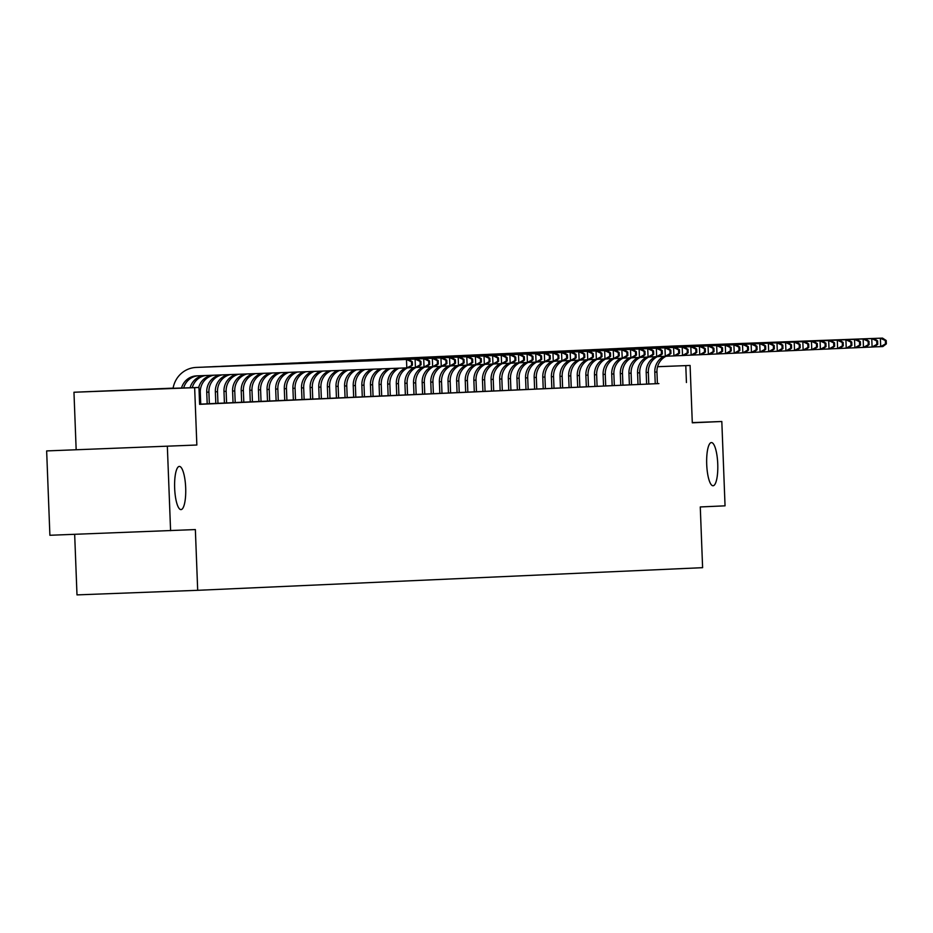 <?xml version="1.0" encoding="UTF-8"?>
<svg xmlns="http://www.w3.org/2000/svg" width="933" height="933" viewBox="0 0 933 933"><rect width="100%" height="100%" fill="white"/><g stroke="black" fill="none" stroke-linecap="round" stroke-linejoin="round"><path stroke-width="1.4" d="M706.713 464.412A21.611 5.516 -92.2 0 1 711.413 442.569A21.611 5.516 -92.2 0 1 717.745 463.923A21.611 5.516 -92.2 0 1 713.045 485.755A21.611 5.516 -92.2 0 1 706.713 464.412M174.658 488.262A21.611 5.516 -92.2 0 1 179.346 466.418A21.611 5.516 -92.2 0 1 185.679 487.761A21.611 5.516 -92.2 0 1 180.99 509.605A21.611 5.516 -92.2 0 1 174.658 488.262M74.663 534.329L76.996 594.892L197.691 590.309L702.607 567.672L700.275 506.946L725.046 505.838L721.815 421.494L692.286 422.614M197.691 590.309L195.359 529.571L49.892 535.274L46.65 450.919L196.851 445.018L194.647 387.661L73.964 392.245L173.118 388.128M196.851 445.018L46.65 450.919M76.156 449.601L73.964 392.245M170.587 530.69L167.345 446.336M648.785 384.011L658.908 383.591L657.403 383.65L656.949 372.022A16.887 16.328 87.4 0 1 665.987 356.266M622.929 385.166L650.289 383.976L648.785 384.034L648.342 372.407A16.887 16.328 87.4 0 1 657.368 356.651M605.704 385.935L624.445 385.131L622.929 385.189L622.486 373.562A16.887 16.328 87.4 0 1 631.524 357.805M597.085 386.332L607.208 385.912L605.704 385.97L605.26 374.331A16.887 16.328 87.4 0 1 614.287 358.587M579.848 387.102L598.589 386.297L597.085 386.355L596.642 374.716A16.887 16.328 87.4 0 1 605.669 358.972M554.004 388.256L581.364 387.067L579.848 387.125L579.405 375.498A16.887 16.328 87.4 0 1 588.443 359.741M536.767 389.026L555.508 388.221L554.004 388.28L553.561 376.652A16.887 16.328 87.4 0 1 562.587 360.896M510.922 390.192L538.283 388.991L536.767 389.049L536.323 377.422A16.887 16.328 87.4 0 1 545.362 361.666M485.067 391.347L512.427 390.157L510.922 390.216L510.479 378.588A16.887 16.328 87.4 0 1 519.506 362.832M467.841 392.117L486.583 391.312L485.067 391.37L484.624 379.743A16.887 16.328 87.4 0 1 493.662 363.987M441.985 393.283L469.346 392.082L467.841 392.14L467.398 380.512A16.887 16.328 87.4 0 1 476.425 364.756M416.141 394.437L443.502 393.248L441.985 393.306L441.542 381.667A16.887 16.328 87.4 0 1 450.581 365.923M398.904 395.207L417.646 394.402L416.141 394.461L415.698 382.833A16.887 16.328 87.4 0 1 424.725 367.077M373.06 396.362L400.42 395.172L398.904 395.23L398.461 383.603A16.887 16.328 87.4 0 1 407.499 367.847M347.204 397.528L374.565 396.338L373.06 396.385L372.617 384.758A16.887 16.328 87.4 0 1 382.017 368.827M329.979 398.298L348.72 397.493L347.204 397.551L346.761 385.924A16.887 16.328 87.4 0 1 356.593 369.783M304.123 399.452L331.483 398.263L329.979 398.321L329.536 386.694A16.887 16.328 87.4 0 1 339.659 370.424M278.279 400.619L305.639 399.417L304.123 399.476L303.68 387.848A16.887 16.328 87.4 0 1 314.293 371.392M261.042 401.388L279.783 400.584L278.279 400.642L277.836 389.003A16.887 16.328 87.4 0 1 288.997 372.349M235.198 402.543L262.558 401.353L261.042 401.412L260.599 389.784A16.887 16.328 87.4 0 1 272.168 372.99M217.96 403.313L236.702 402.508L235.198 402.566L234.754 390.939A16.887 16.328 87.4 0 1 247.035 373.946M209.342 403.697L219.477 403.278L217.96 403.336L217.517 391.708A16.887 16.328 87.4 0 1 230.393 374.576M199.604 404.176L210.858 403.674L209.342 403.732L208.899 392.093A16.887 16.328 87.4 0 1 222.124 374.891M173.095 388.291L198.962 387.463L199.604 404.339L657.403 383.626M657.578 366.692L690.093 365.456L692.298 422.812L721.815 421.494M690.093 365.456L657.567 366.716M686.431 382.518L685.79 365.654M198.962 387.463L194.647 387.661M181.492 388.128A16.887 16.328 87.4 0 1 196.455 375.871A16.887 16.328 87.4 0 1 196.56 375.859L406.8 367.882L406.473 359.45L196.233 367.427A25.319 24.48 -92.6 0 0 196.07 367.439A25.319 24.48 -92.6 0 0 173.06 388.455M183.638 388.046A16.887 16.328 87.4 0 1 198.029 375.812M412.444 365.118L408.946 367.789L406.8 367.882L412.444 365.118L412.316 361.747L411.453 361.782L411.581 365.165M411.453 361.782L406.473 359.45L408.631 359.345L198.391 367.334A25.319 24.48 -92.6 0 0 198.228 367.334A25.319 24.48 -92.6 0 0 198.064 367.345M408.631 359.345L412.316 361.747M190.087 387.801A16.887 16.328 87.4 0 1 203.814 375.591M192.245 387.72A16.887 16.328 87.4 0 1 205.808 375.509M421.063 364.733L420.935 361.363L420.072 361.398L420.2 364.78L421.063 364.733L417.564 367.404L415.418 367.497L415.092 359.065L204.852 367.042A25.319 24.48 -92.6 0 0 204.689 367.054A25.319 24.48 -92.6 0 0 203.406 367.147M409.016 367.742L415.418 367.497L420.2 364.78M420.072 361.398L415.092 359.065L417.249 358.96L207.009 366.949A25.319 24.48 -92.6 0 0 206.846 366.949A25.319 24.48 -92.6 0 0 206.683 366.961M417.249 358.96L420.935 361.363M200.735 404.129L200.28 392.478A16.887 16.328 87.4 0 1 213.914 375.206M198.694 387.475A16.887 16.328 87.4 0 1 211.873 375.288M429.681 364.348L429.553 360.978L428.69 361.013L428.818 364.383L429.681 364.348L426.183 367.007L424.025 367.112L423.71 358.669L213.47 366.657A25.319 24.48 -92.6 0 0 213.307 366.657A25.319 24.48 -92.6 0 0 212.024 366.751M417.634 367.357L424.025 367.112L428.818 364.383M428.69 361.013L423.71 358.669L425.856 358.575L215.628 366.564A25.319 24.48 -92.6 0 0 215.465 366.564A25.319 24.48 -92.6 0 0 215.301 366.576M425.856 358.575L429.553 360.978M207.196 403.837L206.741 392.198A16.887 16.328 87.4 0 1 220.06 374.973M438.3 363.963L438.172 360.593L437.309 360.628L437.437 363.998L438.3 363.963L434.801 366.622L432.644 366.727L432.317 358.284L222.089 366.272A25.319 24.48 -92.6 0 0 221.926 366.272A25.319 24.48 -92.6 0 0 220.643 366.366M426.241 366.961L432.644 366.727L437.437 363.998M437.309 360.628L432.317 358.284L434.475 358.19L224.235 366.179A25.319 24.48 -92.6 0 0 224.072 366.179A25.319 24.48 -92.6 0 0 223.92 366.191M434.475 358.19L438.172 360.593M215.815 403.453L215.36 391.802A16.887 16.328 87.4 0 1 228.317 374.658M446.919 363.578L446.779 360.208L445.927 360.243L446.056 363.613L446.919 363.578L443.42 366.237L441.262 366.331L440.936 357.899L230.696 365.888A25.319 24.48 -92.6 0 0 230.544 365.888A25.319 24.48 -92.6 0 0 229.261 365.981M434.86 366.576L441.262 366.331L446.056 363.613M445.927 360.243L440.936 357.899L443.093 357.805L232.853 365.783A25.319 24.48 -92.6 0 0 232.69 365.794A25.319 24.48 -92.6 0 0 232.527 365.806M443.093 357.805L446.779 360.208M226.579 402.963L226.136 391.324A16.887 16.328 87.4 0 1 238.696 374.261M224.421 403.056L223.978 391.417A16.887 16.328 87.4 0 1 236.62 374.343M455.526 363.194L455.397 359.811L454.534 359.858L454.674 363.229L455.526 363.194L452.039 365.853L449.881 365.946L449.554 357.514L239.314 365.503A25.319 24.48 -92.6 0 0 239.151 365.503A25.319 24.48 -92.6 0 0 237.88 365.596M443.478 366.191L449.881 365.946L454.674 363.229M454.534 359.858L449.554 357.514L451.712 357.421L241.472 365.398A25.319 24.48 -92.6 0 0 241.309 365.409A25.319 24.48 -92.6 0 0 241.146 365.421M451.712 357.421L455.397 359.811M233.04 402.671L232.597 391.032A16.887 16.328 87.4 0 1 244.947 374.028M464.144 362.809L464.016 359.427L463.153 359.473L463.281 362.844L464.144 362.809L460.645 365.468L458.5 365.561L458.173 357.129L247.933 365.106A25.319 24.48 -92.6 0 0 247.77 365.118A25.319 24.48 -92.6 0 0 246.487 365.211M452.097 365.806L458.5 365.561L463.281 362.844M463.153 359.473L458.173 357.129L460.331 357.036L250.091 365.013A25.319 24.48 -92.6 0 0 249.927 365.025A25.319 24.48 -92.6 0 0 249.764 365.025M460.331 357.036L464.016 359.427M243.816 402.193L243.361 390.554A16.887 16.328 87.4 0 1 255.397 373.632M241.659 402.286L241.215 390.647A16.887 16.328 87.4 0 1 253.309 373.713M472.763 362.424L472.634 359.042L471.771 359.088L471.9 362.459L472.763 362.424L469.264 365.083L467.106 365.176L466.792 356.744L256.552 364.721A25.319 24.48 -92.6 0 0 256.388 364.733A25.319 24.48 -92.6 0 0 255.106 364.826M460.715 365.421L467.106 365.176L471.9 362.459M471.771 359.088L466.792 356.744L468.937 356.651L258.709 364.628A25.319 24.48 -92.6 0 0 258.546 364.64A25.319 24.48 -92.6 0 0 258.383 364.64M468.937 356.651L472.634 359.042M252.435 401.808L251.98 390.169A16.887 16.328 87.4 0 1 263.782 373.317M250.277 401.901L249.834 390.262A16.887 16.328 87.4 0 1 261.683 373.387M481.381 362.027L481.253 358.657L480.39 358.692L480.518 362.074L481.381 362.027L477.883 364.698L475.725 364.791L475.398 356.359L265.17 364.337A25.319 24.48 -92.6 0 0 265.007 364.348A25.319 24.48 -92.6 0 0 263.724 364.441M469.322 365.036L475.725 364.791L480.518 362.074M480.39 358.692L475.398 356.359L477.556 356.266L267.316 364.243A25.319 24.48 -92.6 0 0 267.165 364.255A25.319 24.48 -92.6 0 0 267.001 364.255M477.556 356.266L481.253 358.657M258.896 401.517L258.441 389.877A16.887 16.328 87.4 0 1 270.069 373.072M490 361.642L489.872 358.272L489.009 358.307L489.137 361.689L490 361.642L486.501 364.313L484.344 364.406L484.017 355.974L273.777 363.952A25.319 24.48 -92.6 0 0 273.626 363.963A25.319 24.48 -92.6 0 0 272.343 364.057M477.941 364.651L484.344 364.406L489.137 361.689M489.009 358.307L484.017 355.974L486.175 355.87L275.935 363.858A25.319 24.48 -92.6 0 0 275.771 363.858A25.319 24.48 -92.6 0 0 275.608 363.87M486.175 355.87L489.872 358.272M269.66 401.038L269.217 389.399A16.887 16.328 87.4 0 1 280.576 372.675M267.503 401.132L267.06 389.493A16.887 16.328 87.4 0 1 278.477 372.757M498.607 361.258L498.479 357.887L497.616 357.922L497.756 361.304L498.607 361.258L495.12 363.928L492.962 364.022L492.636 355.59L282.396 363.567A25.319 24.48 -92.6 0 0 282.233 363.578A25.319 24.48 -92.6 0 0 280.961 363.672M486.56 364.267L492.962 364.022L497.756 361.304M497.616 357.922L492.636 355.59L494.793 355.485L284.553 363.473A25.319 24.48 -92.6 0 0 284.39 363.473A25.319 24.48 -92.6 0 0 284.227 363.485M494.793 355.485L498.479 357.887M276.121 400.747L275.678 389.108A16.887 16.328 87.4 0 1 286.886 372.43M507.225 360.873L507.097 357.502L506.234 357.537L506.362 360.908L507.225 360.873L503.727 363.532L501.581 363.637L501.254 355.193L291.014 363.182A25.319 24.48 -92.6 0 0 290.851 363.182A25.319 24.48 -92.6 0 0 289.568 363.275M495.178 363.882L501.581 363.637L506.362 360.908M506.234 357.537L501.254 355.193L503.412 355.1L293.172 363.089A25.319 24.48 -92.6 0 0 293.009 363.089A25.319 24.48 -92.6 0 0 292.845 363.1M503.412 355.1L507.097 357.502M286.897 400.257L286.443 388.618A16.887 16.328 87.4 0 1 297.417 372.034M284.74 400.362L284.297 388.723A16.887 16.328 87.4 0 1 295.318 372.115M515.844 360.488L515.716 357.117L514.853 357.152L514.981 360.523L515.844 360.488L512.345 363.147L510.199 363.252L509.873 354.808L299.633 362.797A25.319 24.48 -92.6 0 0 299.47 362.797A25.319 24.48 -92.6 0 0 298.187 362.89M503.797 363.485L510.199 363.252L514.981 360.523M514.853 357.152L509.873 354.808L512.019 354.715L301.791 362.704A25.319 24.48 -92.6 0 0 301.627 362.704A25.319 24.48 -92.6 0 0 301.464 362.715M512.019 354.715L515.716 357.117M295.516 399.872L295.061 388.233A16.887 16.328 87.4 0 1 305.849 371.719M293.359 399.977L292.915 388.338A16.887 16.328 87.4 0 1 303.75 371.789M524.463 360.103L524.334 356.733L523.471 356.768L523.6 360.138L524.463 360.103L520.964 362.762L518.806 362.855L518.491 354.423L308.252 362.412A25.319 24.48 -92.6 0 0 308.088 362.412A25.319 24.48 -92.6 0 0 306.805 362.505M512.404 363.1L518.806 362.855L523.6 360.138M523.471 356.768L518.491 354.423L520.637 354.33L310.397 362.307A25.319 24.48 -92.6 0 0 310.246 362.319A25.319 24.48 -92.6 0 0 310.083 362.331M520.637 354.33L524.334 356.733M301.977 399.581L301.522 387.941A16.887 16.328 87.4 0 1 312.182 371.474M533.081 359.718L532.953 356.336L532.09 356.383L532.218 359.753L533.081 359.718L529.582 362.377L527.425 362.471L527.098 354.039L316.87 362.027A25.319 24.48 -92.6 0 0 316.707 362.027A25.319 24.48 -92.6 0 0 315.424 362.121M521.022 362.715L527.425 362.471L532.218 359.753M532.09 356.383L527.098 354.039L529.256 353.945L319.016 361.922A25.319 24.48 -92.6 0 0 318.853 361.934A25.319 24.48 -92.6 0 0 318.701 361.946M529.256 353.945L532.953 356.336M312.742 399.102L312.298 387.463A16.887 16.328 87.4 0 1 322.748 371.077M310.596 399.196L310.141 387.557A16.887 16.328 87.4 0 1 320.625 371.147M541.7 359.333L541.56 355.951L540.708 355.998L540.837 359.368L541.7 359.333L538.201 361.992L536.043 362.086L535.717 353.654L325.477 361.631A25.319 24.48 -92.6 0 0 325.325 361.642A25.319 24.48 -92.6 0 0 324.043 361.736M529.641 362.331L536.043 362.086L540.837 359.368M540.708 355.998L535.717 353.654L537.875 353.56L327.635 361.538A25.319 24.48 -92.6 0 0 327.471 361.549A25.319 24.48 -92.6 0 0 327.308 361.549M537.875 353.56L541.56 355.951M321.36 398.718L320.917 387.078A16.887 16.328 87.4 0 1 331.203 370.751M319.203 398.811L318.759 387.172A16.887 16.328 87.4 0 1 329.081 370.833M550.307 358.948L550.178 355.566L549.315 355.613L549.444 358.983L550.307 358.948L546.808 361.607L544.662 361.701L544.336 353.269L334.096 361.246A25.319 24.48 -92.6 0 0 333.932 361.258A25.319 24.48 -92.6 0 0 332.649 361.351M538.259 361.946L544.662 361.701L549.444 358.983M549.315 355.613L544.336 353.269L546.493 353.175L336.253 361.153A25.319 24.48 -92.6 0 0 336.09 361.164A25.319 24.48 -92.6 0 0 335.927 361.164M546.493 353.175L550.178 355.566M327.821 398.426L327.378 386.787A16.887 16.328 87.4 0 1 337.536 370.506M558.925 358.552L558.797 355.181L557.934 355.216L558.062 358.599L558.925 358.552L555.427 361.223L553.281 361.316L552.954 352.884L342.714 360.861A25.319 24.48 -92.6 0 0 342.551 360.873A25.319 24.48 -92.6 0 0 341.268 360.966M546.878 361.561L553.281 361.316L558.062 358.599M557.934 355.216L552.954 352.884L555.1 352.791L344.872 360.768A25.319 24.48 -92.6 0 0 344.709 360.779A25.319 24.48 -92.6 0 0 344.545 360.779M555.1 352.791L558.797 355.181M338.597 397.948L338.143 386.309A16.887 16.328 87.4 0 1 348.126 370.109M336.44 398.041L335.997 386.402A16.887 16.328 87.4 0 1 346.003 370.191M567.544 358.167L567.416 354.797L566.553 354.832L566.681 358.214L567.544 358.167L564.045 360.838L561.888 360.931L561.573 352.499L351.333 360.476A25.319 24.48 -92.6 0 0 351.17 360.488A25.319 24.48 -92.6 0 0 349.887 360.581M555.497 361.176L561.888 360.931L566.681 358.214M566.553 354.832L561.573 352.499L563.719 352.394L353.49 360.383A25.319 24.48 -92.6 0 0 353.327 360.383A25.319 24.48 -92.6 0 0 353.164 360.395M563.719 352.394L567.416 354.797M345.058 397.656L344.604 386.017A16.887 16.328 87.4 0 1 354.47 369.865M576.162 357.782L576.034 354.412L575.171 354.447L575.299 357.829L576.162 357.782L572.664 360.453L570.506 360.546L570.18 352.114L359.951 360.091A25.319 24.48 -92.6 0 0 359.788 360.103A25.319 24.48 -92.6 0 0 358.505 360.196M564.103 360.791L570.506 360.546L575.299 357.829M575.171 354.447L570.18 352.114L572.337 352.009L362.097 359.998A25.319 24.48 -92.6 0 0 361.934 359.998A25.319 24.48 -92.6 0 0 361.782 360.01M572.337 352.009L576.034 354.412M355.823 397.178L355.38 385.527A16.887 16.328 87.4 0 1 365.06 369.468M353.677 397.271L353.222 385.632A16.887 16.328 87.4 0 1 362.949 369.55M584.781 357.397L584.641 354.027L583.79 354.062L583.918 357.432L584.781 357.397L581.282 360.056L579.125 360.161L578.798 351.718L368.558 359.706A25.319 24.48 -92.6 0 0 368.407 359.718A25.319 24.48 -92.6 0 0 367.124 359.8M572.722 360.406L579.125 360.161L583.918 357.432M583.79 354.062L578.798 351.718L580.956 351.624L370.716 359.613A25.319 24.48 -92.6 0 0 370.553 359.613A25.319 24.48 -92.6 0 0 370.389 359.625M580.956 351.624L584.641 354.027M364.441 396.782L363.998 385.142A16.887 16.328 87.4 0 1 373.538 369.141M362.284 396.887L361.841 385.247A16.887 16.328 87.4 0 1 371.427 369.223M593.388 357.012L593.26 353.642L592.397 353.677L592.537 357.047L593.388 357.012L589.901 359.671L587.743 359.776L587.417 351.333L377.177 359.322A25.319 24.48 -92.6 0 0 377.014 359.322A25.319 24.48 -92.6 0 0 375.731 359.415M581.341 360.01L587.743 359.776L592.537 357.047M592.397 353.677L587.417 351.333L589.574 351.24L379.334 359.228A25.319 24.48 -92.6 0 0 379.171 359.228A25.319 24.48 -92.6 0 0 379.008 359.24M589.574 351.24L593.26 353.642M370.902 396.502L370.459 384.863A16.887 16.328 87.4 0 1 379.906 368.897M602.007 356.628L601.878 353.257L601.015 353.292L601.144 356.663L602.007 356.628L598.508 359.287L596.362 359.38L596.035 350.948L385.796 358.937A25.319 24.48 -92.6 0 0 385.632 358.937A25.319 24.48 -92.6 0 0 384.349 359.03M589.959 359.625L596.362 359.38L601.144 356.663M601.015 353.292L596.035 350.948L598.193 350.855L387.953 358.832A25.319 24.48 -92.6 0 0 387.79 358.843A25.319 24.48 -92.6 0 0 387.627 358.855M598.193 350.855L601.878 353.257M381.679 396.012L381.224 384.373A16.887 16.328 87.4 0 1 390.507 368.5M379.521 396.105L379.078 384.466A16.887 16.328 87.4 0 1 388.385 368.582M610.625 356.243L610.497 352.872L609.634 352.907L609.762 356.278L610.625 356.243L607.126 358.902L604.969 358.995L604.654 350.563L394.414 358.552A25.319 24.48 -92.6 0 0 394.251 358.552A25.319 24.48 -92.6 0 0 392.968 358.645M598.578 359.24L604.969 358.995L609.762 356.278M609.634 352.907L604.654 350.563L606.8 350.47L396.572 358.447A25.319 24.48 -92.6 0 0 396.408 358.459A25.319 24.48 -92.6 0 0 396.245 358.47M606.8 350.47L610.497 352.872M390.297 395.627L389.842 383.988A16.887 16.328 87.4 0 1 398.997 368.173M388.14 395.72L387.696 384.081A16.887 16.328 87.4 0 1 396.875 368.255M619.244 355.858L619.115 352.476L618.252 352.522L618.381 355.893L619.244 355.858L615.745 358.517L613.587 358.61L613.261 350.178L403.033 358.167A25.319 24.48 -92.6 0 0 402.869 358.167A25.319 24.48 -92.6 0 0 401.587 358.26M607.185 358.855L613.587 358.61L618.381 355.893M618.252 352.522L613.261 350.178L615.418 350.085L405.179 358.062A25.319 24.48 -92.6 0 0 405.027 358.074A25.319 24.48 -92.6 0 0 404.864 358.074M615.418 350.085L619.115 352.476M396.758 395.335L396.303 383.696A16.887 16.328 87.4 0 1 405.365 367.94M627.862 355.473L627.734 352.091L626.871 352.138L626.999 355.508L627.862 355.473L624.364 358.132L622.206 358.225L621.879 349.793L411.64 357.771A25.319 24.48 -92.6 0 0 411.488 357.782A25.319 24.48 -92.6 0 0 410.205 357.875M615.803 358.47L622.206 358.225L626.999 355.508M626.871 352.138L621.879 349.793L624.037 349.7L413.797 357.677A25.319 24.48 -92.6 0 0 413.634 357.689A25.319 24.48 -92.6 0 0 413.471 357.689M624.037 349.7L627.734 352.091M407.523 394.857L407.08 383.218A16.887 16.328 87.4 0 1 416.106 367.462M405.365 394.951L404.922 383.311A16.887 16.328 87.4 0 1 413.984 367.544M636.469 355.076L636.341 351.706L635.478 351.741L635.618 355.123L636.469 355.076L632.982 357.747L630.825 357.84L630.498 349.409L420.258 357.386A25.319 24.48 -92.6 0 0 420.095 357.397A25.319 24.48 -92.6 0 0 418.824 357.491M624.422 358.085L630.825 357.84L635.618 355.123M635.478 351.741L630.498 349.409L632.656 349.315L422.416 357.292A25.319 24.48 -92.6 0 0 422.252 357.304A25.319 24.48 -92.6 0 0 422.089 357.304M632.656 349.315L636.341 351.706M413.984 394.566L413.541 382.927A16.887 16.328 87.4 0 1 422.591 367.159M645.088 354.692L644.96 351.321L644.097 351.356L644.225 354.738L645.088 354.692L641.589 357.362L639.443 357.456L639.117 349.024L428.877 357.001A25.319 24.48 -92.6 0 0 428.714 357.012A25.319 24.48 -92.6 0 0 427.431 357.106M633.04 357.701L639.443 357.456L644.225 354.738M644.097 351.356L639.117 349.024L641.274 348.919L431.034 356.907A25.319 24.48 -92.6 0 0 430.871 356.907A25.319 24.48 -92.6 0 0 430.708 356.919M641.274 348.919L644.96 351.321M424.76 394.088L424.305 382.448A16.887 16.328 87.4 0 1 433.344 366.692M422.602 394.181L422.159 382.542A16.887 16.328 87.4 0 1 431.209 366.774M653.706 354.307L653.578 350.936L652.715 350.971L652.843 354.353L653.706 354.307L650.208 356.977L648.062 357.071L647.735 348.639L437.495 356.616A25.319 24.48 -92.6 0 0 437.332 356.628A25.319 24.48 -92.6 0 0 436.049 356.721M641.659 357.316L648.062 357.071L652.843 354.353M652.715 350.971L647.735 348.639L649.881 348.534L439.653 356.523A25.319 24.48 -92.6 0 0 439.49 356.523A25.319 24.48 -92.6 0 0 439.326 356.534M649.881 348.534L653.578 350.936M433.379 393.703L432.924 382.052A16.887 16.328 87.4 0 1 441.962 366.307M431.221 393.796L430.778 382.157A16.887 16.328 87.4 0 1 439.828 366.389M662.325 353.922L662.197 350.551L661.334 350.586L661.462 353.957L662.325 353.922L658.826 356.581L656.669 356.686L656.354 348.242L446.114 356.231A25.319 24.48 -92.6 0 0 445.951 356.243A25.319 24.48 -92.6 0 0 444.668 356.324M650.266 356.931L656.669 356.686L661.462 353.957M661.334 350.586L656.354 348.242L658.5 348.149L448.26 356.138A25.319 24.48 -92.6 0 0 448.108 356.138A25.319 24.48 -92.6 0 0 447.945 356.149M658.5 348.149L662.197 350.551M439.84 393.411L439.385 381.772A16.887 16.328 87.4 0 1 448.446 366.004M670.944 353.537L670.815 350.167L669.952 350.202L670.081 353.572L670.944 353.537L667.445 356.196L665.287 356.301L664.961 347.857L454.733 355.846A25.319 24.48 -92.6 0 0 454.569 355.846A25.319 24.48 -92.6 0 0 453.286 355.94M658.885 356.534L665.287 356.301L670.081 353.572M669.952 350.202L664.961 347.857L667.118 347.764L456.878 355.753A25.319 24.48 -92.6 0 0 456.715 355.753A25.319 24.48 -92.6 0 0 456.564 355.765M667.118 347.764L670.815 350.167M450.604 392.921L450.161 381.282A16.887 16.328 87.4 0 1 459.199 365.538M448.458 393.026L448.003 381.387A16.887 16.328 87.4 0 1 457.065 365.619M679.562 353.152L679.422 349.782L678.571 349.817L678.699 353.187L679.562 353.152L676.063 355.811L673.906 355.916L673.579 347.473L463.339 355.461A25.319 24.48 -92.6 0 0 463.188 355.461A25.319 24.48 -92.6 0 0 461.905 355.555M667.503 356.149L673.906 355.916L678.699 353.187M678.571 349.817L673.579 347.473L675.737 347.379L465.497 355.356A25.319 24.48 -92.6 0 0 465.334 355.368A25.319 24.48 -92.6 0 0 465.17 355.38M675.737 347.379L679.422 349.782M459.223 392.536L458.779 380.897A16.887 16.328 87.4 0 1 467.806 365.141M457.065 392.641L456.622 380.991A16.887 16.328 87.4 0 1 465.672 365.235M688.169 352.767L688.041 349.397L687.178 349.432L687.306 352.802L688.169 352.767L684.67 355.426L682.524 355.52L682.198 347.088L471.958 355.076A25.319 24.48 -92.6 0 0 471.795 355.076A25.319 24.48 -92.6 0 0 470.512 355.17M676.122 355.765L682.524 355.52L687.306 352.802M687.178 349.432L682.198 347.088L684.356 346.994L474.116 354.972A25.319 24.48 -92.6 0 0 473.952 354.983A25.319 24.48 -92.6 0 0 473.789 354.995M684.356 346.994L688.041 349.397M465.684 392.245L465.24 380.606A16.887 16.328 87.4 0 1 474.291 364.85M696.788 352.382L696.659 349L695.796 349.047L695.925 352.417L696.788 352.382L693.289 355.041L691.143 355.135L690.817 346.703L480.577 354.692A25.319 24.48 -92.6 0 0 480.413 354.692A25.319 24.48 -92.6 0 0 479.13 354.785M684.74 355.38L691.143 355.135L695.925 352.417M695.796 349.047L690.817 346.703L692.962 346.609L482.734 354.587A25.319 24.48 -92.6 0 0 482.571 354.598A25.319 24.48 -92.6 0 0 482.408 354.598M692.962 346.609L696.659 349M476.46 391.767L476.005 380.128A16.887 16.328 87.4 0 1 485.043 364.371M474.302 391.86L473.859 380.221A16.887 16.328 87.4 0 1 482.909 364.465M705.406 351.998L705.278 348.615L704.415 348.662L704.543 352.033L705.406 351.998L701.908 354.657L699.75 354.75L699.435 346.318L489.195 354.295A25.319 24.48 -92.6 0 0 489.032 354.307A25.319 24.48 -92.6 0 0 487.749 354.4M693.359 354.995L699.75 354.75L704.543 352.033M704.415 348.662L699.435 346.318L701.581 346.225L491.341 354.202A25.319 24.48 -92.6 0 0 491.19 354.213A25.319 24.48 -92.6 0 0 491.026 354.213M701.581 346.225L705.278 348.615M482.921 391.475L482.466 379.836A16.887 16.328 87.4 0 1 491.528 364.068M714.025 351.613L713.897 348.231L713.034 348.277L713.162 351.648L714.025 351.613L710.526 354.272L708.369 354.365L708.042 345.933L497.814 353.91A25.319 24.48 -92.6 0 0 497.651 353.922A25.319 24.48 -92.6 0 0 496.368 354.015M701.966 354.61L708.369 354.365L713.162 351.648M713.034 348.277L708.042 345.933L710.2 345.84L499.96 353.817A25.319 24.48 -92.6 0 0 499.796 353.829A25.319 24.48 -92.6 0 0 499.645 353.829M710.2 345.84L713.897 348.231M493.685 390.997L493.242 379.358A16.887 16.328 87.4 0 1 502.281 363.602M491.539 391.09L491.085 379.451A16.887 16.328 87.4 0 1 500.146 363.683M722.643 351.216L722.504 347.846L721.652 347.881L721.78 351.263L722.643 351.216L719.145 353.887L716.987 353.98L716.661 345.548L506.421 353.525A25.319 24.48 -92.6 0 0 506.269 353.537A25.319 24.48 -92.6 0 0 504.986 353.63M710.584 354.225L716.987 353.98L721.78 351.263M721.652 347.881L716.661 345.548L718.818 345.443L508.578 353.432A25.319 24.48 -92.6 0 0 508.415 353.432A25.319 24.48 -92.6 0 0 508.252 353.444M718.818 345.443L722.504 347.846M502.304 390.612L501.861 378.973A16.887 16.328 87.4 0 1 510.887 363.217M500.146 390.705L499.703 379.066A16.887 16.328 87.4 0 1 508.753 363.299M731.25 350.831L731.122 347.461L730.259 347.496L730.399 350.878L731.25 350.831L727.763 353.502L725.606 353.595L725.279 345.163L515.039 353.141A25.319 24.48 -92.6 0 0 514.876 353.152A25.319 24.48 -92.6 0 0 513.593 353.245M719.203 353.84L725.606 353.595L730.399 350.878M730.259 347.496L725.279 345.163L727.437 345.058L517.197 353.047A25.319 24.48 -92.6 0 0 517.034 353.047A25.319 24.48 -92.6 0 0 516.87 353.059M727.437 345.058L731.122 347.461M508.765 390.321L508.322 378.681A16.887 16.328 87.4 0 1 517.372 362.914M739.869 350.446L739.741 347.076L738.878 347.111L739.006 350.481L739.869 350.446L736.37 353.106L734.224 353.21L733.898 344.778L523.658 352.756A25.319 24.48 -92.6 0 0 523.495 352.767A25.319 24.48 -92.6 0 0 522.212 352.849M727.822 353.455L734.224 353.21L739.006 350.481M738.878 347.111L733.898 344.778L736.055 344.674L525.815 352.662A25.319 24.48 -92.6 0 0 525.652 352.662A25.319 24.48 -92.6 0 0 525.489 352.674M736.055 344.674L739.741 347.076M519.541 389.831L519.086 378.192A16.887 16.328 87.4 0 1 528.125 362.447M517.383 389.936L516.94 378.297A16.887 16.328 87.4 0 1 525.99 362.529M748.488 350.062L748.359 346.691L747.496 346.726L747.625 350.097L748.488 350.062L744.989 352.721L742.831 352.826L742.516 344.382L532.276 352.371A25.319 24.48 -92.6 0 0 532.113 352.371A25.319 24.48 -92.6 0 0 530.83 352.464M736.44 353.059L742.831 352.826L747.625 350.097M747.496 346.726L742.516 344.382L744.662 344.289L534.434 352.277A25.319 24.48 -92.6 0 0 534.271 352.277A25.319 24.48 -92.6 0 0 534.108 352.289M744.662 344.289L748.359 346.691M528.16 389.446L527.705 377.807A16.887 16.328 87.4 0 1 536.743 362.062M526.002 389.551L525.559 377.912A16.887 16.328 87.4 0 1 534.609 362.144M757.106 349.677L756.978 346.306L756.115 346.341L756.243 349.712L757.106 349.677L753.607 352.336L751.45 352.441L751.123 343.997L540.895 351.986A25.319 24.48 -92.6 0 0 540.732 351.986A25.319 24.48 -92.6 0 0 539.449 352.079M745.047 352.674L751.45 352.441L756.243 349.712M756.115 346.341L751.123 343.997L753.281 343.904L543.041 351.881A25.319 24.48 -92.6 0 0 542.889 351.893A25.319 24.48 -92.6 0 0 542.726 351.904M753.281 343.904L756.978 346.306M534.621 389.166L534.166 377.515A16.887 16.328 87.4 0 1 543.228 361.759M765.725 349.292L765.596 345.921L764.733 345.956L764.862 349.327L765.725 349.292L762.226 351.951L760.068 352.044L759.742 343.612L549.502 351.601A25.319 24.48 -92.6 0 0 549.35 351.601A25.319 24.48 -92.6 0 0 548.068 351.694M753.666 352.289L760.068 352.044L764.862 349.327M764.733 345.956L759.742 343.612L761.899 343.519L551.66 351.496A25.319 24.48 -92.6 0 0 551.496 351.508A25.319 24.48 -92.6 0 0 551.333 351.519M761.899 343.519L765.596 345.921M545.385 388.676L544.942 377.037A16.887 16.328 87.4 0 1 553.969 361.281M543.228 388.769L542.784 377.13A16.887 16.328 87.4 0 1 551.846 361.374M774.332 348.907L774.203 345.525L773.34 345.572L773.48 348.942L774.332 348.907L770.845 351.566L768.687 351.659L768.36 343.227L558.121 351.216A25.319 24.48 -92.6 0 0 557.957 351.216A25.319 24.48 -92.6 0 0 556.686 351.309M762.284 351.904L768.687 351.659L773.48 348.942M773.34 345.572L768.36 343.227L770.518 343.134L560.278 351.111A25.319 24.48 -92.6 0 0 560.115 351.123A25.319 24.48 -92.6 0 0 559.952 351.135M770.518 343.134L774.203 345.525M551.846 388.385L551.403 376.745A16.887 16.328 87.4 0 1 560.453 360.989M782.95 348.522L782.822 345.14L781.959 345.187L782.087 348.557L782.95 348.522L779.452 351.181L777.306 351.274L776.979 342.843L566.739 350.82A25.319 24.48 -92.6 0 0 566.576 350.831A25.319 24.48 -92.6 0 0 565.293 350.925M770.903 351.519L777.306 351.274L782.087 348.557M781.959 345.187L776.979 342.843L779.137 342.749L568.897 350.726A25.319 24.48 -92.6 0 0 568.733 350.738A25.319 24.48 -92.6 0 0 568.57 350.738M779.137 342.749L782.822 345.14M562.622 387.906L562.167 376.267A16.887 16.328 87.4 0 1 571.206 360.511M560.465 388L560.022 376.361A16.887 16.328 87.4 0 1 569.072 360.593M791.569 348.137L791.441 344.755L790.578 344.802L790.706 348.172L791.569 348.137L788.07 350.796L785.913 350.89L785.598 342.458L575.358 350.435A25.319 24.48 -92.6 0 0 575.194 350.446A25.319 24.48 -92.6 0 0 573.912 350.54M779.521 351.135L785.913 350.89L790.706 348.172M790.578 344.802L785.598 342.458L787.744 342.364L577.515 350.341A25.319 24.48 -92.6 0 0 577.352 350.353A25.319 24.48 -92.6 0 0 577.189 350.353M787.744 342.364L791.441 344.755M571.241 387.522L570.786 375.882A16.887 16.328 87.4 0 1 579.825 360.126M569.083 387.615L568.64 375.976A16.887 16.328 87.4 0 1 577.69 360.208M800.187 347.741L800.059 344.37L799.196 344.405L799.324 347.787L800.187 347.741L796.689 350.411L794.531 350.505L794.216 342.073L583.976 350.05A25.319 24.48 -92.6 0 0 583.813 350.062A25.319 24.48 -92.6 0 0 582.53 350.155M788.128 350.75L794.531 350.505L799.324 347.787M799.196 344.405L794.216 342.073L796.362 341.968L586.122 349.957A25.319 24.48 -92.6 0 0 585.971 349.968A25.319 24.48 -92.6 0 0 585.807 349.968M796.362 341.968L800.059 344.37M577.702 387.23L577.247 375.591A16.887 16.328 87.4 0 1 586.309 359.823M808.806 347.356L808.678 343.985L807.815 344.02L807.943 347.403L808.806 347.356L805.307 350.027L803.15 350.12L802.823 341.688L592.595 349.665A25.319 24.48 -92.6 0 0 592.432 349.677A25.319 24.48 -92.6 0 0 591.149 349.77M796.747 350.365L803.15 350.12L807.943 347.403M807.815 344.02L802.823 341.688L804.981 341.583L594.741 349.572A25.319 24.48 -92.6 0 0 594.578 349.572A25.319 24.48 -92.6 0 0 594.426 349.583M804.981 341.583L808.678 343.985M588.466 386.752L588.023 375.113A16.887 16.328 87.4 0 1 597.062 359.357M586.321 386.845L585.866 375.206A16.887 16.328 87.4 0 1 594.927 359.438M817.425 346.971L817.285 343.601L816.433 343.636L816.562 347.018L817.425 346.971L813.926 349.63L811.768 349.735L811.442 341.303L601.202 349.28A25.319 24.48 -92.6 0 0 601.039 349.292A25.319 24.48 -92.6 0 0 599.767 349.374M805.366 349.98L811.768 349.735L816.562 347.018M816.433 343.636L811.442 341.303L813.599 341.198L603.359 349.187A25.319 24.48 -92.6 0 0 603.196 349.187A25.319 24.48 -92.6 0 0 603.033 349.199M813.599 341.198L817.285 343.601M594.927 386.46L594.484 374.821A16.887 16.328 87.4 0 1 603.534 359.053M826.032 346.586L825.903 343.216L825.04 343.251L825.169 346.621L826.032 346.586L822.533 349.245L820.387 349.35L820.06 340.907L609.82 348.895A25.319 24.48 -92.6 0 0 609.657 348.895A25.319 24.48 -92.6 0 0 608.374 348.989M813.984 349.583L820.387 349.35L825.169 346.621M825.04 343.251L820.06 340.907L822.218 340.813L611.978 348.802A25.319 24.48 -92.6 0 0 611.815 348.802A25.319 24.48 -92.6 0 0 611.651 348.814M822.218 340.813L825.903 343.216M603.546 386.075L603.103 374.436A16.887 16.328 87.4 0 1 612.153 358.669M834.65 346.201L834.522 342.831L833.659 342.866L833.787 346.236L834.65 346.201L831.151 348.86L829.005 348.965L828.679 340.522L618.439 348.51A25.319 24.48 -92.6 0 0 618.276 348.51A25.319 24.48 -92.6 0 0 616.993 348.604M822.603 349.199L829.005 348.965L833.787 346.236M833.659 342.866L828.679 340.522L830.825 340.428L620.597 348.417A25.319 24.48 -92.6 0 0 620.433 348.417A25.319 24.48 -92.6 0 0 620.27 348.429M830.825 340.428L834.522 342.831M614.322 385.586L613.867 373.946A16.887 16.328 87.4 0 1 622.906 358.19M612.165 385.691L611.721 374.04A16.887 16.328 87.4 0 1 620.772 358.284M843.269 345.816L843.14 342.446L842.277 342.481L842.406 345.851L843.269 345.816L839.77 348.476L837.612 348.569L837.298 340.137L627.058 348.126A25.319 24.48 -92.6 0 0 626.894 348.126A25.319 24.48 -92.6 0 0 625.611 348.219M831.221 348.814L837.612 348.569L842.406 345.851M842.277 342.481L837.298 340.137L839.443 340.044L629.204 348.021A25.319 24.48 -92.6 0 0 629.052 348.032A25.319 24.48 -92.6 0 0 628.889 348.044M839.443 340.044L843.14 342.446M620.783 385.294L620.328 373.655A16.887 16.328 87.4 0 1 629.39 357.899M851.887 345.432L851.759 342.049L850.896 342.096L851.024 345.467L851.887 345.432L848.389 348.091L846.231 348.184L845.904 339.752L635.676 347.741A25.319 24.48 -92.6 0 0 635.513 347.741A25.319 24.48 -92.6 0 0 634.23 347.834M839.828 348.429L846.231 348.184L851.024 345.467M850.896 342.096L845.904 339.752L848.062 339.659L637.822 347.636A25.319 24.48 -92.6 0 0 637.659 347.647A25.319 24.48 -92.6 0 0 637.507 347.659M848.062 339.659L851.759 342.049M631.548 384.816L631.105 373.177A16.887 16.328 87.4 0 1 640.143 357.421M629.402 384.909L628.947 373.27A16.887 16.328 87.4 0 1 638.009 357.514M860.506 345.047L860.366 341.665L859.515 341.711L859.643 345.082L860.506 345.047L857.007 347.706L854.85 347.799L854.523 339.367L644.283 347.344A25.319 24.48 -92.6 0 0 644.132 347.356A25.319 24.48 -92.6 0 0 642.849 347.449M848.447 348.044L854.85 347.799L859.643 345.082M859.515 341.711L854.523 339.367L856.681 339.274L646.441 347.251A25.319 24.48 -92.6 0 0 646.277 347.263A25.319 24.48 -92.6 0 0 646.114 347.263M856.681 339.274L860.366 341.665M640.166 384.431L639.723 372.792A16.887 16.328 87.4 0 1 648.75 357.036M638.009 384.524L637.566 372.885A16.887 16.328 87.4 0 1 646.616 357.129M869.113 344.662L868.985 341.28L868.122 341.326L868.25 344.697L869.113 344.662L865.626 347.321L863.468 347.414L863.142 338.982L652.902 346.959A25.319 24.48 -92.6 0 0 652.738 346.971A25.319 24.48 -92.6 0 0 651.456 347.064M857.065 347.659L863.468 347.414L868.25 344.697M868.122 341.326L863.142 338.982L865.299 338.889L655.059 346.866A25.319 24.48 -92.6 0 0 654.896 346.878A25.319 24.48 -92.6 0 0 654.733 346.878M865.299 338.889L868.985 341.28M646.627 384.139L646.184 372.5A16.887 16.328 87.4 0 1 655.234 356.733M877.731 344.265L877.603 340.895L876.74 340.93L876.868 344.312L877.731 344.265L874.233 346.936L872.087 347.029L871.76 338.597L661.52 346.575A25.319 24.48 -92.6 0 0 661.357 346.586A25.319 24.48 -92.6 0 0 660.074 346.679M865.684 347.274L872.087 347.029L876.868 344.312M876.74 340.93L871.76 338.597L873.918 338.492L663.678 346.481A25.319 24.48 -92.6 0 0 663.515 346.493A25.319 24.48 -92.6 0 0 663.351 346.493M873.918 338.492L877.603 340.895M655.246 383.755L654.803 372.115A16.887 16.328 87.4 0 1 663.853 356.348M886.35 343.88L886.222 340.51L885.359 340.545L885.487 343.927L886.35 343.88L882.851 346.551L880.694 346.644L880.379 338.212L670.139 346.19A25.319 24.48 -92.6 0 0 669.976 346.201A25.319 24.48 -92.6 0 0 668.693 346.295M874.303 346.889L880.694 346.644L885.487 343.927M885.359 340.545L880.379 338.212L882.525 338.108L672.296 346.096A25.319 24.48 -92.6 0 0 672.133 346.096A25.319 24.48 -92.6 0 0 671.97 346.108M882.525 338.108L886.222 340.51M196.233 367.427L198.391 367.334M204.852 367.042L207.009 366.949M199.161 392.536L200.28 392.478M213.47 366.657L215.628 366.564M206.741 392.198L208.899 392.093M222.089 366.272L224.235 366.179M215.36 391.802L217.517 391.708M230.696 365.888L232.853 365.783M223.978 391.417L226.136 391.324M239.314 365.503L241.472 365.398M232.597 391.032L234.754 390.939M247.933 365.106L250.091 365.013M241.215 390.647L243.361 390.554M256.552 364.721L258.709 364.628M249.834 390.262L251.98 390.169M265.17 364.337L267.316 364.243M258.441 389.877L260.599 389.784M273.777 363.952L275.935 363.858M267.06 389.493L269.217 389.399M282.396 363.567L284.553 363.473M275.678 389.108L277.836 389.003M291.014 363.182L293.172 363.089M284.297 388.723L286.443 388.618M299.633 362.797L301.791 362.704M292.915 388.338L295.061 388.233M308.252 362.412L310.397 362.307M301.522 387.941L303.68 387.848M316.87 362.027L319.016 361.922M310.141 387.557L312.298 387.463M325.477 361.631L327.635 361.538M318.759 387.172L320.917 387.078M334.096 361.246L336.253 361.153M327.378 386.787L329.536 386.694M342.714 360.861L344.872 360.768M335.997 386.402L338.143 386.309M351.333 360.476L353.49 360.383M344.604 386.017L346.761 385.924M359.951 360.091L362.097 359.998M353.222 385.632L355.38 385.527M368.558 359.706L370.716 359.613M361.841 385.247L363.998 385.142M377.177 359.322L379.334 359.228M370.459 384.863L372.617 384.758M385.796 358.937L387.953 358.832M379.078 384.466L381.224 384.373M394.414 358.552L396.572 358.447M387.696 384.081L389.842 383.988M403.033 358.167L405.179 358.062M396.303 383.696L398.461 383.603M411.64 357.771L413.797 357.677M404.922 383.311L407.08 383.218M420.258 357.386L422.416 357.292M413.541 382.927L415.698 382.833M428.877 357.001L431.034 356.907M422.159 382.542L424.305 382.448M437.495 356.616L439.653 356.523M430.778 382.157L432.924 382.052M446.114 356.231L448.26 356.138M439.385 381.772L441.542 381.667M454.733 355.846L456.878 355.753M448.003 381.387L450.161 381.282M463.339 355.461L465.497 355.356M456.622 380.991L458.779 380.897M471.958 355.076L474.116 354.972M465.24 380.606L467.398 380.512M480.577 354.692L482.734 354.587M473.859 380.221L476.005 380.128M489.195 354.295L491.341 354.202M482.466 379.836L484.624 379.743M497.814 353.91L499.96 353.817M491.085 379.451L493.242 379.358M506.421 353.525L508.578 353.432M499.703 379.066L501.861 378.973M515.039 353.141L517.197 353.047M508.322 378.681L510.479 378.588M523.658 352.756L525.815 352.662M516.94 378.297L519.086 378.192M532.276 352.371L534.434 352.277M525.559 377.912L527.705 377.807M540.895 351.986L543.041 351.881M534.166 377.515L536.323 377.422M549.502 351.601L551.66 351.496M542.784 377.13L544.942 377.037M558.121 351.216L560.278 351.111M551.403 376.745L553.561 376.652M566.739 350.82L568.897 350.726M560.022 376.361L562.167 376.267M575.358 350.435L577.515 350.341M568.64 375.976L570.786 375.882M583.976 350.05L586.122 349.957M577.247 375.591L579.405 375.498M592.595 349.665L594.741 349.572M585.866 375.206L588.023 375.113M601.202 349.28L603.359 349.187M594.484 374.821L596.642 374.716M609.82 348.895L611.978 348.802M603.103 374.436L605.26 374.331M618.439 348.51L620.597 348.417M611.721 374.04L613.867 373.946M627.058 348.126L629.204 348.021M620.328 373.655L622.486 373.562M635.676 347.741L637.822 347.636M628.947 373.27L631.105 373.177M644.283 347.344L646.441 347.251M637.566 372.885L639.723 372.792M652.902 346.959L655.059 346.866M646.184 372.5L648.342 372.407M661.52 346.575L663.678 346.481M654.803 372.115L656.949 372.022M670.139 346.19L672.296 346.096M196.07 367.439L198.228 367.334M204.689 367.054L206.846 366.949M213.307 366.657L215.465 366.564M221.926 366.272L224.072 366.179M230.544 365.888L232.69 365.794M239.151 365.503L241.309 365.409M247.77 365.118L249.927 365.025M256.388 364.733L258.546 364.64M265.007 364.348L267.165 364.255M273.626 363.963L275.771 363.858M282.233 363.578L284.39 363.473M290.851 363.182L293.009 363.089M299.47 362.797L301.627 362.704M308.088 362.412L310.246 362.319M316.707 362.027L318.853 361.934M325.325 361.642L327.471 361.549M333.932 361.258L336.09 361.164M342.551 360.873L344.709 360.779M351.17 360.488L353.327 360.383M359.788 360.103L361.934 359.998M368.407 359.718L370.553 359.613M377.014 359.322L379.171 359.228M385.632 358.937L387.79 358.843M394.251 358.552L396.408 358.459M402.869 358.167L405.027 358.074M411.488 357.782L413.634 357.689M420.095 357.397L422.252 357.304M428.714 357.012L430.871 356.907M437.332 356.628L439.49 356.523M445.951 356.243L448.108 356.138M454.569 355.846L456.715 355.753M463.188 355.461L465.334 355.368M471.795 355.076L473.952 354.983M480.413 354.692L482.571 354.598M489.032 354.307L491.19 354.213M497.651 353.922L499.796 353.829M506.269 353.537L508.415 353.432M514.876 353.152L517.034 353.047M523.495 352.767L525.652 352.662M532.113 352.371L534.271 352.277M540.732 351.986L542.889 351.893M549.35 351.601L551.496 351.508M557.957 351.216L560.115 351.123M566.576 350.831L568.733 350.738M575.194 350.446L577.352 350.353M583.813 350.062L585.971 349.968M592.432 349.677L594.578 349.572M601.039 349.292L603.196 349.187M609.657 348.895L611.815 348.802M618.276 348.51L620.433 348.417M626.894 348.126L629.052 348.032M635.513 347.741L637.659 347.647M644.132 347.356L646.277 347.263M652.738 346.971L654.896 346.878M661.357 346.586L663.515 346.493M669.976 346.201L672.133 346.096"/></g></svg>
